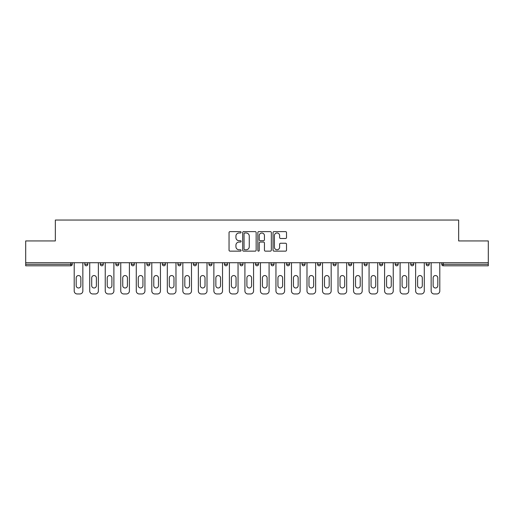 <?xml version="1.0" encoding="UTF-8"?>
<svg xmlns="http://www.w3.org/2000/svg" width="514" height="514" viewBox="0 0 514 514"><rect width="100%" height="100%" fill="white"/><g stroke="black" fill="none" stroke-linecap="round" stroke-linejoin="round"><path stroke-width="0.77" d="M241.085 232.302A0.681 0.681 0 0 0 240.398 231.615L230.021 231.615A0.977 0.977 0 0 0 229.045 232.591L229.045 250.17A0.977 0.977 0 0 0 230.021 251.147L240.398 251.147A0.681 0.681 0 0 0 241.085 250.459A0.681 0.681 0 0 0 240.398 249.778L239.055 249.778A3.123 3.123 0 0 1 235.932 246.656L235.932 245.191A3.123 3.123 0 0 1 239.055 242.062L240.398 242.062A0.681 0.681 0 0 0 241.085 241.381A0.681 0.681 0 0 0 240.398 240.7L239.055 240.7A3.123 3.123 0 0 1 235.932 237.571L235.932 236.106A3.123 3.123 0 0 1 239.055 232.983L240.398 232.983A0.681 0.681 0 0 0 241.085 232.302M285.54 238.502A0.977 0.977 0 0 0 286.516 237.526L286.516 232.591A0.977 0.977 0 0 0 285.54 231.615L274.013 231.615A0.977 0.977 0 0 0 273.037 232.591L273.037 250.17A0.977 0.977 0 0 0 274.013 251.147L285.54 251.147A0.977 0.977 0 0 0 286.516 250.17L286.516 244.214A0.977 0.977 0 0 0 285.54 243.238L280.605 243.238A0.977 0.977 0 0 0 279.629 244.214L279.629 247.17A2.615 2.615 0 0 1 277.02 249.778A2.615 2.615 0 0 1 274.405 247.17L274.405 235.598A2.615 2.615 0 0 1 277.02 232.983A2.615 2.615 0 0 1 279.629 235.598L279.629 237.526A0.977 0.977 0 0 0 280.605 238.502L285.54 238.502M25.7 262.718L25.7 240.931L55.345 240.931L55.345 220.043L458.655 220.043L458.655 240.931L488.3 240.931L488.3 262.718L25.7 262.718L25.7 264.312L70.765 264.312L70.765 262.718M256.145 232.591A0.977 0.977 0 0 0 255.169 231.615L243.649 231.615A0.977 0.977 0 0 0 242.672 232.591L242.672 250.17A0.977 0.977 0 0 0 243.649 251.147L255.169 251.147A0.977 0.977 0 0 0 256.145 250.17L256.145 232.591M258.831 231.615L270.351 231.615A0.977 0.977 0 0 1 271.328 232.591L271.328 250.17A0.977 0.977 0 0 1 270.351 251.147L265.423 251.147A0.977 0.977 0 0 1 264.447 250.17L264.447 243.038A0.977 0.977 0 0 0 263.47 242.062L260.2 242.062A0.977 0.977 0 0 0 259.223 243.038L259.223 250.459A0.681 0.681 0 0 1 258.536 251.147A0.681 0.681 0 0 1 257.855 250.459L257.855 232.591A0.977 0.977 0 0 1 258.831 231.615M70.765 265.802A1.491 1.491 0 0 0 72.256 264.312L70.765 264.312L70.765 265.802A1.491 1.491 0 0 0 72.256 264.312L72.256 262.718L72.256 264.312A1.491 1.491 0 0 1 70.765 265.802L25.7 265.802L25.7 264.312M488.3 262.718L488.3 265.802L443.235 265.802A1.491 1.491 0 0 1 441.744 264.312L441.744 262.718L441.744 264.312L488.3 264.312M84.791 262.718L84.791 264.312L84.791 262.718M86.288 265.802A1.491 1.491 0 0 1 84.791 264.312A1.491 1.491 0 0 0 86.288 265.802A1.491 1.491 0 0 0 87.778 264.312L87.778 262.718L87.778 264.312A1.491 1.491 0 0 1 86.288 265.802A1.491 1.491 0 0 1 84.791 264.312L87.778 264.312A1.491 1.491 0 0 1 86.288 265.802M100.314 262.718L100.314 264.312L100.314 262.718M103.295 262.718L103.295 264.312L103.295 262.718M115.83 262.718L115.83 264.312L115.83 262.718M118.818 262.718L118.818 264.312L118.818 262.718M131.353 262.718L131.353 264.312L131.353 262.718M134.334 262.718L134.334 264.312L134.334 262.718M146.869 262.718L146.869 264.312L146.869 262.718M149.857 262.718L149.857 264.312L149.857 262.718M165.373 262.718L165.373 264.312L162.392 264.312A1.491 1.491 0 0 0 163.882 265.802A1.491 1.491 0 0 1 162.392 264.312L162.392 262.718M177.908 262.718L177.908 264.312L177.908 262.718M180.896 262.718L180.896 264.312L180.896 262.718M193.431 262.718L193.431 264.312L193.431 262.718M196.412 262.718L196.412 264.312L196.412 262.718M208.947 262.718L208.947 264.312L208.947 262.718M211.935 262.718L211.935 264.312L211.935 262.718M224.47 262.718L224.47 264.312L224.47 262.718M227.451 262.718L227.451 264.312L227.451 262.718M239.987 262.718L239.987 264.312L239.987 262.718M242.974 262.718L242.974 264.312A1.491 1.491 0 0 1 241.484 265.802A1.491 1.491 0 0 1 239.987 264.312L242.974 264.312A1.491 1.491 0 0 1 241.484 265.802M255.509 262.718L255.509 264.312L255.509 262.718M258.491 262.718L258.491 264.312L258.491 262.718M271.026 262.718L271.026 264.312L271.026 262.718M274.013 262.718L274.013 264.312L274.013 262.718M289.53 262.718L289.53 264.312A1.491 1.491 0 0 1 288.039 265.802A1.491 1.491 0 0 1 286.549 264.312L286.549 262.718M305.053 262.718L305.053 264.312A1.491 1.491 0 0 1 303.556 265.802A1.491 1.491 0 0 1 302.065 264.312L302.065 262.718M320.569 262.718L320.569 264.312A1.491 1.491 0 0 1 319.078 265.802A1.491 1.491 0 0 1 317.588 264.312L317.588 262.718M336.092 262.718L336.092 264.312A1.491 1.491 0 0 1 334.595 265.802A1.491 1.491 0 0 1 333.104 264.312L333.104 262.718M350.118 265.802A1.491 1.491 0 0 0 351.608 264.312L351.608 262.718L351.608 264.312A1.491 1.491 0 0 1 350.118 265.802A1.491 1.491 0 0 1 348.627 264.312L348.627 262.718M367.131 262.718L367.131 264.312A1.491 1.491 0 0 1 365.634 265.802A1.491 1.491 0 0 1 364.143 264.312L364.143 262.718M379.666 262.718L379.666 264.312L379.666 262.718M382.647 262.718L382.647 264.312A1.491 1.491 0 0 1 381.157 265.802A1.491 1.491 0 0 1 379.666 264.312L382.647 264.312A1.491 1.491 0 0 1 381.157 265.802M398.17 262.718L398.17 264.312A1.491 1.491 0 0 1 396.673 265.802A1.491 1.491 0 0 1 395.182 264.312L395.182 262.718M410.705 262.718L410.705 264.312L410.705 262.718M413.686 262.718L413.686 264.312A1.491 1.491 0 0 1 412.196 265.802A1.491 1.491 0 0 1 410.705 264.312L413.686 264.312A1.491 1.491 0 0 1 412.196 265.802A1.491 1.491 0 0 0 413.686 264.312M426.222 264.312A1.491 1.491 0 0 0 427.712 265.802A1.491 1.491 0 0 0 429.209 264.312L429.209 262.718L429.209 264.312L426.222 264.312A1.491 1.491 0 0 0 427.712 265.802A1.491 1.491 0 0 1 426.222 264.312L426.222 262.718M101.804 265.802A1.491 1.491 0 0 1 100.314 264.312A1.491 1.491 0 0 0 101.804 265.802A1.491 1.491 0 0 0 103.295 264.312A1.491 1.491 0 0 1 101.804 265.802A1.491 1.491 0 0 1 100.314 264.312L103.295 264.312A1.491 1.491 0 0 1 101.804 265.802M117.327 265.802A1.491 1.491 0 0 1 115.83 264.312A1.491 1.491 0 0 0 117.327 265.802A1.491 1.491 0 0 0 118.818 264.312A1.491 1.491 0 0 1 117.327 265.802A1.491 1.491 0 0 1 115.83 264.312L118.818 264.312A1.491 1.491 0 0 1 117.327 265.802M132.843 265.802A1.491 1.491 0 0 1 131.353 264.312A1.491 1.491 0 0 0 132.843 265.802A1.491 1.491 0 0 0 134.334 264.312A1.491 1.491 0 0 1 132.843 265.802A1.491 1.491 0 0 1 131.353 264.312L134.334 264.312A1.491 1.491 0 0 1 132.843 265.802M148.366 265.802A1.491 1.491 0 0 1 146.869 264.312A1.491 1.491 0 0 0 148.366 265.802A1.491 1.491 0 0 0 149.857 264.312A1.491 1.491 0 0 1 148.366 265.802A1.491 1.491 0 0 1 146.869 264.312L149.857 264.312A1.491 1.491 0 0 1 148.366 265.802M163.882 265.802A1.491 1.491 0 0 0 165.373 264.312A1.491 1.491 0 0 1 163.882 265.802A1.491 1.491 0 0 1 162.392 264.312M179.405 265.802A1.491 1.491 0 0 1 177.908 264.312L180.896 264.312A1.491 1.491 0 0 1 179.405 265.802A1.491 1.491 0 0 0 180.896 264.312A1.491 1.491 0 0 1 179.405 265.802M194.922 265.802A1.491 1.491 0 0 1 193.431 264.312L196.412 264.312A1.491 1.491 0 0 1 194.922 265.802A1.491 1.491 0 0 0 196.412 264.312M210.444 265.802A1.491 1.491 0 0 1 208.947 264.312L211.935 264.312A1.491 1.491 0 0 1 210.444 265.802A1.491 1.491 0 0 0 211.935 264.312M225.961 265.802A1.491 1.491 0 0 1 224.47 264.312A1.491 1.491 0 0 0 225.961 265.802A1.491 1.491 0 0 0 227.451 264.312A1.491 1.491 0 0 1 225.961 265.802A1.491 1.491 0 0 1 224.47 264.312L227.451 264.312A1.491 1.491 0 0 1 225.961 265.802M257 265.802A1.491 1.491 0 0 1 255.509 264.312L258.491 264.312A1.491 1.491 0 0 1 257 265.802A1.491 1.491 0 0 0 258.491 264.312M272.516 265.802A1.491 1.491 0 0 1 271.026 264.312A1.491 1.491 0 0 0 272.516 265.802A1.491 1.491 0 0 0 274.013 264.312A1.491 1.491 0 0 1 272.516 265.802A1.491 1.491 0 0 1 271.026 264.312L274.013 264.312M244.722 232.983A0.681 0.681 0 0 0 244.034 233.664L244.034 249.097A0.681 0.681 0 0 0 244.722 249.778L246.135 249.778A3.123 3.123 0 0 0 249.264 246.656L249.264 236.106A3.123 3.123 0 0 0 246.135 232.983L244.722 232.983M264.447 235.643A2.615 2.615 0 0 0 261.832 233.035A2.615 2.615 0 0 0 259.223 235.643L259.223 239.723A0.977 0.977 0 0 0 260.2 240.7L263.47 240.7A0.977 0.977 0 0 0 264.447 239.723L264.447 235.643M82.85 262.718L82.85 290.975A2.988 2.988 0 0 1 79.869 293.957L77.184 293.957A2.988 2.988 0 0 1 74.196 290.975L74.196 262.718M76.188 277.894A2.339 2.339 0 0 1 78.526 275.555A2.339 2.339 0 0 1 80.865 277.894L80.865 285.649A2.339 2.339 0 0 1 78.526 287.988A2.339 2.339 0 0 1 76.188 285.649L76.188 277.894M98.373 262.718L98.373 290.975A2.988 2.988 0 0 1 95.386 293.957L92.7 293.957A2.988 2.988 0 0 1 89.719 290.975L89.719 262.718M91.71 277.894A2.339 2.339 0 0 1 94.043 275.555A2.339 2.339 0 0 1 96.381 277.894L96.381 285.649A2.339 2.339 0 0 1 94.043 287.988A2.339 2.339 0 0 1 91.71 285.649L91.71 277.894M113.89 262.718L113.89 290.975A2.988 2.988 0 0 1 110.908 293.957L108.223 293.957A2.988 2.988 0 0 1 105.235 290.975L105.235 262.718M107.227 277.894A2.339 2.339 0 0 1 109.566 275.555A2.339 2.339 0 0 1 111.904 277.894L111.904 285.649A2.339 2.339 0 0 1 109.566 287.988A2.339 2.339 0 0 1 107.227 285.649L107.227 277.894M129.412 262.718L129.412 290.975A2.988 2.988 0 0 1 126.425 293.957L123.739 293.957A2.988 2.988 0 0 1 120.758 290.975L120.758 262.718M122.75 277.894A2.339 2.339 0 0 1 125.082 275.555A2.339 2.339 0 0 1 127.421 277.894L127.421 285.649A2.339 2.339 0 0 1 125.082 287.988A2.339 2.339 0 0 1 122.75 285.649L122.75 277.894M144.929 262.718L144.929 290.975A2.988 2.988 0 0 1 141.948 293.957L139.262 293.957A2.988 2.988 0 0 1 136.274 290.975L136.274 262.718M138.266 277.894A2.339 2.339 0 0 1 140.605 275.555A2.339 2.339 0 0 1 142.943 277.894L142.943 285.649A2.339 2.339 0 0 1 140.605 287.988A2.339 2.339 0 0 1 138.266 285.649L138.266 277.894M160.452 262.718L160.452 290.975A2.988 2.988 0 0 1 157.464 293.957L154.778 293.957A2.988 2.988 0 0 1 151.797 290.975L151.797 262.718M153.782 277.894A2.339 2.339 0 0 1 156.121 275.555A2.339 2.339 0 0 1 158.46 277.894L158.46 285.649A2.339 2.339 0 0 1 156.121 287.988A2.339 2.339 0 0 1 153.782 285.649L153.782 277.894M175.968 262.718L175.968 290.975A2.988 2.988 0 0 1 172.987 293.957L170.301 293.957A2.988 2.988 0 0 1 167.313 290.975L167.313 262.718M169.305 277.894A2.339 2.339 0 0 1 171.644 275.555A2.339 2.339 0 0 1 173.983 277.894L173.983 285.649A2.339 2.339 0 0 1 171.644 287.988A2.339 2.339 0 0 1 169.305 285.649L169.305 277.894M191.491 262.718L191.491 290.975A2.988 2.988 0 0 1 188.503 293.957L185.817 293.957A2.988 2.988 0 0 1 182.836 290.975L182.836 262.718M184.822 277.894A2.339 2.339 0 0 1 187.16 275.555A2.339 2.339 0 0 1 189.499 277.894L189.499 285.649A2.339 2.339 0 0 1 187.16 287.988A2.339 2.339 0 0 1 184.822 285.649L184.822 277.894M207.007 262.718L207.007 290.975A2.988 2.988 0 0 1 204.026 293.957L201.34 293.957A2.988 2.988 0 0 1 198.353 290.975L198.353 262.718M200.344 277.894A2.339 2.339 0 0 1 202.683 275.555A2.339 2.339 0 0 1 205.022 277.894L205.022 285.649A2.339 2.339 0 0 1 202.683 287.988A2.339 2.339 0 0 1 200.344 285.649L200.344 277.894M222.53 262.718L222.53 290.975A2.988 2.988 0 0 1 219.542 293.957L216.857 293.957A2.988 2.988 0 0 1 213.875 290.975L213.875 262.718M215.861 277.894A2.339 2.339 0 0 1 218.199 275.555A2.339 2.339 0 0 1 220.538 277.894L220.538 285.649A2.339 2.339 0 0 1 218.199 287.988A2.339 2.339 0 0 1 215.861 285.649L215.861 277.894M238.046 262.718L238.046 290.975A2.988 2.988 0 0 1 235.065 293.957L232.379 293.957A2.988 2.988 0 0 1 229.392 290.975L229.392 262.718M231.384 277.894A2.339 2.339 0 0 1 233.722 275.555A2.339 2.339 0 0 1 236.061 277.894L236.061 285.649A2.339 2.339 0 0 1 233.722 287.988A2.339 2.339 0 0 1 231.384 285.649L231.384 277.894M253.569 262.718L253.569 290.975A2.988 2.988 0 0 1 250.581 293.957L247.896 293.957A2.988 2.988 0 0 1 244.915 290.975L244.915 262.718M246.9 277.894A2.339 2.339 0 0 1 249.239 275.555A2.339 2.339 0 0 1 251.577 277.894L251.577 285.649A2.339 2.339 0 0 1 249.239 287.988A2.339 2.339 0 0 1 246.9 285.649L246.9 277.894M269.085 262.718L269.085 290.975A2.988 2.988 0 0 1 266.104 293.957L263.419 293.957A2.988 2.988 0 0 1 260.431 290.975L260.431 262.718M262.423 277.894A2.339 2.339 0 0 1 264.761 275.555A2.339 2.339 0 0 1 267.1 277.894L267.1 285.649A2.339 2.339 0 0 1 264.761 287.988A2.339 2.339 0 0 1 262.423 285.649L262.423 277.894M284.608 262.718L284.608 290.975A2.988 2.988 0 0 1 281.621 293.957L278.935 293.957A2.988 2.988 0 0 1 275.954 290.975L275.954 262.718M277.939 277.894A2.339 2.339 0 0 1 280.278 275.555A2.339 2.339 0 0 1 282.616 277.894L282.616 285.649A2.339 2.339 0 0 1 280.278 287.988A2.339 2.339 0 0 1 277.939 285.649L277.939 277.894M300.125 262.718L300.125 290.975A2.988 2.988 0 0 1 297.143 293.957L294.458 293.957A2.988 2.988 0 0 1 291.47 290.975L291.47 262.718M293.462 277.894A2.339 2.339 0 0 1 295.801 275.555A2.339 2.339 0 0 1 298.139 277.894L298.139 285.649A2.339 2.339 0 0 1 295.801 287.988A2.339 2.339 0 0 1 293.462 285.649L293.462 277.894M315.647 262.718L315.647 290.975A2.988 2.988 0 0 1 312.66 293.957L309.974 293.957A2.988 2.988 0 0 1 306.993 290.975L306.993 262.718M308.978 277.894A2.339 2.339 0 0 1 311.317 275.555A2.339 2.339 0 0 1 313.656 277.894L313.656 285.649A2.339 2.339 0 0 1 311.317 287.988A2.339 2.339 0 0 1 308.978 285.649L308.978 277.894M331.164 262.718L331.164 290.975A2.988 2.988 0 0 1 328.183 293.957L325.497 293.957A2.988 2.988 0 0 1 322.509 290.975L322.509 262.718M324.501 277.894A2.339 2.339 0 0 1 326.84 275.555A2.339 2.339 0 0 1 329.178 277.894L329.178 285.649A2.339 2.339 0 0 1 326.84 287.988A2.339 2.339 0 0 1 324.501 285.649L324.501 277.894M346.687 262.718L346.687 290.975A2.988 2.988 0 0 1 343.699 293.957L341.013 293.957A2.988 2.988 0 0 1 338.032 290.975L338.032 262.718M340.017 277.894A2.339 2.339 0 0 1 342.356 275.555A2.339 2.339 0 0 1 344.695 277.894L344.695 285.649A2.339 2.339 0 0 1 342.356 287.988A2.339 2.339 0 0 1 340.017 285.649L340.017 277.894M362.203 262.718L362.203 290.975A2.988 2.988 0 0 1 359.222 293.957L356.536 293.957A2.988 2.988 0 0 1 353.548 290.975L353.548 262.718M355.54 277.894A2.339 2.339 0 0 1 357.879 275.555A2.339 2.339 0 0 1 360.218 277.894L360.218 285.649A2.339 2.339 0 0 1 357.879 287.988A2.339 2.339 0 0 1 355.54 285.649L355.54 277.894M377.726 262.718L377.726 290.975A2.988 2.988 0 0 1 374.738 293.957L372.052 293.957A2.988 2.988 0 0 1 369.071 290.975L369.071 262.718M371.057 277.894A2.339 2.339 0 0 1 373.395 275.555A2.339 2.339 0 0 1 375.734 277.894L375.734 285.649A2.339 2.339 0 0 1 373.395 287.988A2.339 2.339 0 0 1 371.057 285.649L371.057 277.894M393.242 262.718L393.242 290.975A2.988 2.988 0 0 1 390.261 293.957L387.575 293.957A2.988 2.988 0 0 1 384.588 290.975L384.588 262.718M386.579 277.894A2.339 2.339 0 0 1 388.918 275.555A2.339 2.339 0 0 1 391.25 277.894L391.25 285.649A2.339 2.339 0 0 1 388.918 287.988A2.339 2.339 0 0 1 386.579 285.649L386.579 277.894M408.765 262.718L408.765 290.975A2.988 2.988 0 0 1 405.777 293.957L403.092 293.957A2.988 2.988 0 0 1 400.11 290.975L400.11 262.718M402.096 277.894A2.339 2.339 0 0 1 404.434 275.555A2.339 2.339 0 0 1 406.773 277.894L406.773 285.649A2.339 2.339 0 0 1 404.434 287.988A2.339 2.339 0 0 1 402.096 285.649L402.096 277.894M424.281 262.718L424.281 290.975A2.988 2.988 0 0 1 421.3 293.957L418.614 293.957A2.988 2.988 0 0 1 415.627 290.975L415.627 262.718M417.619 277.894A2.339 2.339 0 0 1 419.957 275.555A2.339 2.339 0 0 1 422.29 277.894L422.29 285.649A2.339 2.339 0 0 1 419.957 287.988A2.339 2.339 0 0 1 417.619 285.649L417.619 277.894M439.804 262.718L439.804 290.975A2.988 2.988 0 0 1 436.816 293.957L434.131 293.957A2.988 2.988 0 0 1 431.15 290.975L431.15 262.718M433.135 277.894A2.339 2.339 0 0 1 435.474 275.555A2.339 2.339 0 0 1 437.812 277.894L437.812 285.649A2.339 2.339 0 0 1 435.474 287.988A2.339 2.339 0 0 1 433.135 285.649L433.135 277.894M443.235 262.718L443.235 265.802M288.039 265.802A1.491 1.491 0 0 0 289.53 264.312L286.549 264.312M303.556 265.802A1.491 1.491 0 0 0 305.053 264.312L302.065 264.312M319.078 265.802A1.491 1.491 0 0 0 320.569 264.312L317.588 264.312M334.595 265.802A1.491 1.491 0 0 0 336.092 264.312L333.104 264.312M351.608 264.312L348.627 264.312M365.634 265.802A1.491 1.491 0 0 0 367.131 264.312L364.143 264.312M396.673 265.802A1.491 1.491 0 0 0 398.17 264.312L395.182 264.312M427.712 265.802A1.491 1.491 0 0 0 429.209 264.312"/></g></svg>
